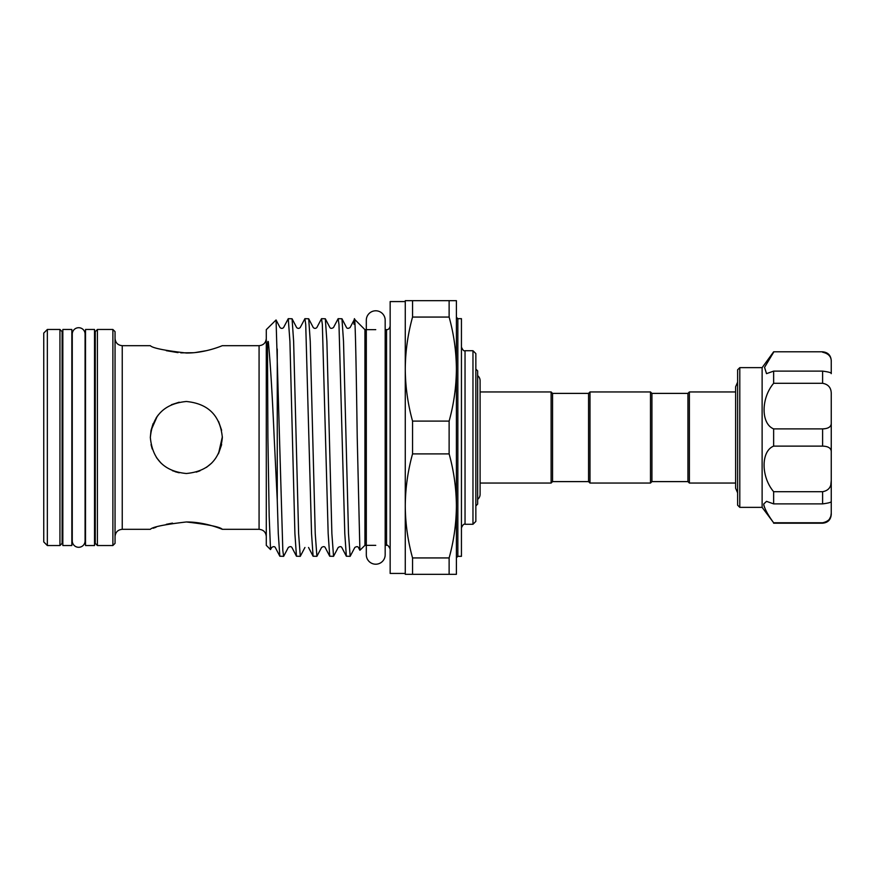 <?xml version="1.0" encoding="UTF-8"?>
<svg xmlns="http://www.w3.org/2000/svg" width="875" height="875" viewBox="0 0 875 875"><rect width="100%" height="100%" fill="white"/><g stroke="black" fill="none" stroke-linecap="round" stroke-linejoin="round"><path stroke-width="1.31" d="M78.673 327.709A6.409 6.409 0 0 0 72.264 334.119L72.264 540.881A6.409 6.409 0 0 0 78.673 547.291A6.409 6.409 0 0 0 85.083 540.881L85.083 334.119A6.409 6.409 0 0 0 78.673 327.709M375.747 310.789A9.439 9.439 0 0 0 366.308 320.228L366.308 554.783A9.439 9.439 0 0 0 375.747 564.211A9.439 9.439 0 0 0 385.175 554.783L385.175 320.217A9.439 9.439 0 0 0 375.747 310.789M385.175 554.772A9.439 9.439 0 0 1 385.175 554.783L385.175 545.344L386.553 545.344L386.553 329.656C388.336 329.798 389.539 328.606 390.152 326.058M385.175 320.228A9.439 9.439 0 0 0 385.175 320.217L385.175 329.656L386.553 329.656M62.836 329.47L62.836 545.53L71.838 545.53L71.838 329.47L62.836 329.47M85.52 329.47L85.52 545.53L94.522 545.53L94.522 329.47L85.52 329.47M737.625 492.866L735.612 488.195L735.612 483.055L689.38 483.055L687.936 481.611L687.936 393.389L651.93 393.389L650.486 391.945L589.991 391.945L589.991 483.055L588.558 481.611L588.558 393.389L589.991 391.945M687.936 481.611L651.93 481.611L651.93 393.389M689.38 483.055L689.38 391.945L687.936 393.389M651.93 481.611L650.486 483.055L650.486 391.945M588.558 481.611L552.552 481.611L551.108 483.055L551.108 391.945L480.102 391.945M552.552 481.611L552.552 393.389L551.108 391.945M477.652 375.637A6.409 6.409 0 0 1 480.102 380.68L480.102 494.32A6.409 6.409 0 0 1 477.652 499.363M475.847 505.914L477.652 504.12L477.652 370.88L475.847 369.086M412.552 453.895L412.552 421.105L449.127 421.105L449.127 453.895L412.552 453.895C407.827 470.947 405.398 488.294 405.267 505.914C405.398 523.567 407.827 540.903 412.552 557.933L449.127 557.933C453.852 540.881 456.28 523.545 456.4 505.914C456.269 488.261 453.852 470.925 449.127 453.895M472.97 350.722L475.847 353.598L475.847 521.402L472.97 524.278L472.97 350.722L465.041 350.722L465.041 524.278C463.991 523.644 462.788 524.847 461.442 527.877M112.886 329.47L115.052 331.636L115.052 543.364L112.886 545.53L112.886 329.47L97.398 329.47L97.398 545.53L95.244 543.364L95.244 331.636L97.398 329.47M59.948 329.47L62.114 331.636L62.114 543.364L59.948 545.53L59.948 329.47L47.348 329.47L47.348 545.53L43.75 541.92L43.75 333.08L47.348 329.47M457.844 556.325L461.442 556.325L461.442 318.675L457.844 318.675L457.844 556.325L456.4 557.769M405.267 573.431L390.152 573.431L390.152 301.569L405.267 301.569M375.747 545.344L364.941 545.344L364.941 329.656L354.506 319.222L350.109 327.523C348.338 328.606 347.134 328.606 346.511 327.523L341.961 318.773L343.514 341.37L348.502 533.63L350.164 556.325L354.823 547.477C356.606 546.394 357.809 546.394 358.433 547.477L359.888 550.288L357.23 437.5C356.125 361.156 355.042 299.316 353.959 324.286M186.342 521.97C208.239 524.497 220.238 526.958 222.348 529.32C222.666 529.583 205.778 521.861 186.342 521.97C208.239 524.497 220.238 526.958 222.348 529.32C222.666 529.583 205.778 521.861 186.342 521.97C164.456 524.497 152.447 526.947 150.336 529.32C152.425 526.958 164.434 524.508 186.342 521.97M172.473 523.097L166.272 524.322M156.111 527.209L153.191 528.237M222.348 437.5C220.216 459.419 208.206 471.428 186.342 473.506C164.445 471.395 152.447 459.397 150.336 437.5C152.436 415.614 164.434 403.605 186.342 401.494C208.25 403.616 220.248 415.614 222.348 437.5M152.228 449.017L151.047 444.642M156.483 457.614L160.989 463.072L156.472 457.603M175.197 471.745L179.058 472.762M200.003 470.816L196.23 472.128M218.444 453.819L221.648 444.598M364.941 545.344L359.888 550.288M279.486 437.5L282.822 550.506L283.653 556.325L288.312 547.477C289.997 546.372 291.2 546.372 291.911 547.477L296.472 556.227L294.908 533.63L289.92 341.37L288.258 318.675L283.598 327.523C282.461 328.672 281.258 328.672 280 327.523L276.062 319.966L279.486 437.5M283.653 556.325L279.836 556.227L278.283 533.63L277.266 500.467L277.266 349.016M350.164 556.325L346.358 556.227L344.794 533.63L338.975 324.494L338.144 318.675L333.484 327.523C331.811 328.628 330.619 328.628 329.886 327.523L325.325 318.773L326.889 341.37L331.877 533.63L333.539 556.325L338.198 547.477C339.97 546.383 341.173 546.383 341.797 547.477L346.358 556.227M333.539 556.325L329.722 556.227L328.169 533.63L322.35 324.494L321.519 318.675L316.859 327.523C315.667 328.672 314.464 328.672 313.25 327.523L308.7 318.773L310.253 341.37L315.241 533.63L316.903 556.325L321.573 547.477C323.258 546.372 324.461 546.372 325.172 547.477L329.722 556.227M316.903 556.325L313.097 556.227L311.544 533.63L305.725 324.494L304.894 318.675L300.223 327.523C299.031 328.672 297.839 328.672 296.625 327.523L292.075 318.773L293.628 341.37L298.616 533.63L300.278 556.325L304.938 547.477M300.278 556.325L296.472 556.227M338.144 318.675L341.961 318.773M321.519 318.675L325.325 318.773M304.894 318.675L308.7 318.773M288.258 318.675L292.075 318.773M277.266 500.467L274.181 437.5C272.311 394.669 270.364 362.775 268.341 341.819C267.509 339.773 267.575 345.887 267.488 347.725L267.903 437.5L269.172 516.228L270.528 549.587L266.284 545.344L266.284 329.656L276.062 319.966M270.528 549.587L271.688 547.477C273.372 546.372 274.575 546.372 275.286 547.477L279.836 556.227M449.127 421.105C453.852 404.053 456.28 386.706 456.4 369.086L456.4 574.328L405.267 574.328L405.267 369.086C405.398 386.739 407.827 404.075 412.552 421.105M179.211 472.795L172.419 470.706M150.336 437.303L150.97 430.762M151.058 430.303L157.237 416.303M171.456 404.709L179.189 402.205M158.375 414.816L156.209 417.791M153.136 423.566L151.047 430.38M166.316 350.689L177.986 352.625M180.786 352.855L193.506 352.734M195.081 352.581L206.784 350.602M739.791 507.358L737.625 505.192L737.625 369.808L739.791 367.642L739.791 507.358L762.125 507.358L762.125 367.642L773.642 351.805L822.609 351.805C827.859 352.308 830.736 355.195 831.25 360.445L831.25 361.867C831.469 356.748 828.592 353.544 822.609 352.231M762.125 507.358L773.642 522.769C767.714 514.664 764.4 508.419 763.7 504.033L766.522 501.353L773.642 503.88L773.642 491.695C760.944 476.7 760.867 451.194 773.642 446.119L773.642 428.881C760.944 423.85 760.867 398.398 773.642 383.305L773.642 371.12L766.522 373.647L764.553 367.369L773.642 352.231M763.842 505.323L764.509 507.511M824.469 428.794L822.609 428.881C828.592 428.673 831.469 426.639 831.25 422.756L831.25 452.244C831.469 448.361 828.592 446.327 822.609 446.119L822.609 428.881L773.642 428.881M773.642 491.695L822.609 491.695C828.592 490.623 831.469 486.916 831.25 480.561L830.834 484.509M773.642 522.769L822.609 522.769C828.592 521.456 831.469 518.252 831.25 513.133L831.25 501.353M773.642 371.12L822.609 371.12C828.592 371.897 831.469 372.717 831.25 373.592L831.25 373.647M831.25 422.756L831.25 394.439C831.469 388.084 828.592 384.366 822.609 383.305L822.609 371.12M773.642 383.305L822.609 383.305M773.642 446.119L822.609 446.119M831.25 452.244L831.25 501.408C831.48 502.283 828.592 503.103 822.609 503.88L822.609 491.695M773.642 503.88L822.609 503.88M831.25 373.592L831.25 361.867M831.25 501.408L831.25 514.555C830.736 519.805 827.859 522.692 822.609 523.195L822.609 522.769M831.25 513.166L830.834 516.25M830.823 516.283L829.314 519.356M829.303 519.389L828.045 520.734M222.348 529.32L259.077 529.32L259.077 345.68L222.348 345.68C222.677 345.417 205.756 353.139 186.364 353.03C164.445 350.503 152.436 348.042 150.336 345.68L122.248 345.68L122.248 529.32C117.873 529.747 115.478 532.153 115.052 536.517M221.627 430.292L218.531 421.356M222.348 436.778L218.498 453.709M211.717 463.05L206.412 467.403M405.267 300.672L456.4 300.672L456.4 369.086C456.269 351.433 453.852 334.097 449.127 317.067L412.552 317.067C407.827 334.119 405.398 351.455 405.267 369.086L405.267 300.672M412.552 574.328L412.552 557.933M412.552 317.067L412.552 300.672M449.127 300.672L449.127 317.067M449.127 557.933L449.127 574.328M85.083 540.881L85.52 534.723M85.52 340.277L85.083 334.119M735.612 488.195L735.612 386.805L735.612 391.945L689.38 391.945M737.625 382.134L735.612 386.805M588.558 393.389L552.552 393.389M465.041 350.722C463.991 351.356 462.788 350.153 461.442 347.123M457.844 318.675L456.4 317.231M259.077 345.68C263.452 345.253 265.858 342.847 266.284 338.483M122.248 345.68C117.873 345.253 115.478 342.847 115.052 338.483M472.97 524.278L465.041 524.278M150.336 529.32L122.248 529.32M112.886 545.53L97.398 545.53M95.244 534.723L94.522 534.723M62.836 534.723L62.114 534.723M59.948 545.53L47.348 545.53M762.125 367.642L739.791 367.642M822.609 523.195L773.642 523.195M822.609 351.805L773.642 351.805M95.244 340.277L94.522 340.277M62.836 340.277L62.114 340.277M375.747 329.656L364.941 329.656M313.097 556.227L308.536 547.477M259.077 529.32C263.452 529.747 265.858 532.153 266.284 536.517M386.553 545.344C387.297 544.556 388.5 545.759 390.152 548.942M551.108 483.055L480.102 483.055M650.486 483.055L589.991 483.055"/></g></svg>
